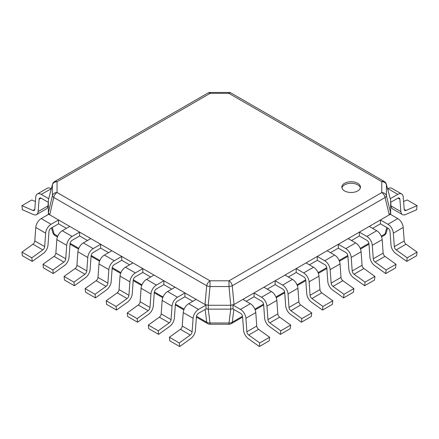 <?xml version="1.0" encoding="UTF-8"?>
<svg xmlns="http://www.w3.org/2000/svg" width="439" height="439" viewBox="0 0 439 439"><rect width="100%" height="100%" fill="white"/><g stroke="black" fill="none" stroke-linecap="round" stroke-linejoin="round"><path stroke-width="0.66" d="M344.566 190.921A9.307 5.372 0 0 0 354.712 192.084A9.307 5.372 0 0 0 360.457 187.118A9.307 5.372 0 0 0 357.73 183.321A9.307 5.372 0 0 0 347.584 182.152A9.307 5.372 0 0 0 341.838 187.118A9.307 5.372 0 0 0 344.566 190.921M390.644 214.451L390.644 199.975L386.402 184.698A4.73 3.863 180 0 0 381.776 181.636A4.73 2.733 -60 0 1 384.141 181.406L231.177 93.09A4.73 2.733 120 0 0 228.812 93.326L228.812 92.459A4.73 4.73 0 0 1 231.177 93.09M228.812 92.459L210.188 92.459L210.188 93.326A4.73 2.733 -120 0 0 207.823 93.09L54.677 181.51A4.73 2.733 60 0 1 57.043 181.746A4.73 3.863 180 0 0 52.411 184.835A4.73 3.029 -165 0 1 52.477 184.38L48.356 199.975L52.411 184.835L52.411 195.585A4.73 3.863 0 0 1 57.043 192.496A4.73 2.733 120 0 0 53.772 197.44L206.736 285.756A4.73 2.733 -60 0 1 210.007 280.806L210.007 286.535A4.73 1.86 -174.6 0 1 206.736 285.756L204.98 304.496L49.711 214.852L53.772 197.44A4.73 2.299 -166.9 0 1 52.411 195.585L48.356 212.964L49.711 214.852M48.356 214.451L48.356 199.975M58.563 223.824L58.563 219.961L48.685 214.259L41.206 218.578A7.71 4.45 -60 0 0 35.779 227.457L34.796 240.94A2.98 1.718 120 0 1 32.958 244.205L42.83 249.901L31.822 257.819L32.234 261.414L43.236 253.501A7.71 4.45 -60 0 0 48.005 245.05L48.981 231.572A2.98 1.718 120 0 1 51.078 228.143L58.563 223.824L66.404 228.351M79.624 235.984L79.624 232.121L69.752 226.42L62.272 230.738A7.71 4.45 -60 0 0 56.84 239.623L55.863 253.1A2.98 1.718 120 0 1 54.019 256.365L63.896 262.067L52.889 269.98L53.295 273.574L64.303 265.661A7.71 4.45 -60 0 0 69.066 257.21L70.042 243.733A2.98 1.718 120 0 1 72.144 240.303L79.624 235.984L87.471 240.512M100.69 248.145L100.69 244.282L90.813 238.586L83.333 242.904A7.71 4.45 -60 0 0 77.906 251.783L76.924 265.26A2.98 1.718 120 0 1 75.085 268.525L84.957 274.227L73.95 282.14L74.361 285.74L85.364 277.821A7.71 4.45 -60 0 0 90.132 269.376L91.109 255.893A2.98 1.718 120 0 1 93.205 252.463L100.69 248.145L108.532 252.672M121.751 260.305L121.751 256.442L111.879 250.746L104.4 255.064A7.71 4.45 -60 0 0 98.967 263.943L97.99 277.421A2.98 1.718 120 0 1 96.146 280.686L106.018 286.387L95.016 294.3L95.422 297.9L106.43 289.981A7.71 4.45 -60 0 0 111.193 281.536L112.17 268.059A2.98 1.718 120 0 1 114.272 264.624L121.751 260.305L129.598 264.838M142.818 272.465L142.818 268.608L132.94 262.906L125.461 267.225A7.71 4.45 -60 0 0 120.034 276.104L119.051 289.581A2.98 1.718 120 0 1 117.213 292.846L127.085 298.547L116.077 306.46L116.483 310.06L127.491 302.142A7.71 4.45 -60 0 0 132.26 293.696L133.237 280.219A2.98 1.718 120 0 1 135.333 276.784L142.818 272.465L150.659 276.998M163.879 284.626L163.879 280.768L154.007 275.066L146.522 279.385A7.71 4.45 -60 0 0 141.095 288.264L140.118 301.741A2.98 1.718 120 0 1 138.274 305.006L148.146 310.708L137.144 318.621L137.55 322.221L148.558 314.308A7.71 4.45 -60 0 0 153.321 305.857L154.298 292.379A2.98 1.718 120 0 1 156.399 288.944L163.879 284.626L171.726 289.158M184.945 296.786L184.945 292.928L175.068 287.227L167.588 291.545A7.71 4.45 -60 0 0 162.161 300.424L161.179 313.901A2.98 1.718 120 0 1 159.341 317.167L169.213 322.868L158.205 330.786L158.611 334.381L169.619 326.468A7.71 4.45 -60 0 0 174.387 318.017L175.364 304.54A2.98 1.718 120 0 1 177.46 301.11L184.945 296.786L192.787 301.319M196.398 317.112L207.642 323.603A4.73 2.733 -60 0 1 206.736 322.204A4.73 3.463 -7.2 0 0 210.007 322.983L210.007 324.24L228.993 324.24L228.993 322.983L210.007 322.983L208.251 309.138L230.705 309.138L230.749 305.275L228.993 286.535L228.993 280.806A4.73 2.733 60 0 1 232.264 285.756L385.047 197.545A4.73 2.733 -120 0 0 381.776 192.6A4.73 3.863 0 0 1 386.402 195.657A4.73 2.327 166.2 0 1 385.047 197.545L389.289 214.852L234.02 304.496L232.264 285.756A4.73 1.86 174.6 0 1 228.993 286.535L210.007 286.535L208.251 305.275L204.98 304.496M230.705 305.281L208.251 305.275M230.705 309.138L232.994 308.831M230.749 305.275L234.02 304.496M246.213 301.319L254.055 296.786L254.055 292.928L261.54 297.247L271.412 291.545A7.71 4.45 -120 0 1 276.839 300.424L277.821 313.901A2.98 1.718 60 0 0 279.659 317.167L290.667 325.085L290.261 328.679L280.389 334.381L269.381 326.468A7.71 4.45 -120 0 1 264.613 318.017L263.636 304.54A2.98 1.718 60 0 0 261.54 301.11L254.055 296.786M267.274 289.158L275.121 284.626L275.121 280.768L282.601 285.087L292.478 279.385A7.71 4.45 -120 0 1 297.905 288.264L298.882 301.741A2.98 1.718 60 0 0 300.726 305.006L311.734 312.925L311.322 316.519L301.45 322.221L290.442 314.308A7.71 4.45 -120 0 1 285.679 305.857L284.702 292.379A2.98 1.718 60 0 0 282.601 288.944L275.121 284.626M288.341 276.998L296.182 272.465L296.182 268.608L303.667 272.926L313.539 267.225A7.71 4.45 -120 0 1 318.966 276.104L319.949 289.581A2.98 1.718 60 0 0 321.787 292.846L332.795 300.764L332.389 304.359L322.517 310.06L311.509 302.142A7.71 4.45 -120 0 1 306.74 293.696L305.764 280.219A2.98 1.718 60 0 0 303.667 276.784L296.182 272.465M309.402 264.838L317.249 260.305L317.249 256.442L324.728 260.766L334.6 255.064A7.71 4.45 -120 0 1 340.033 263.943L341.01 277.421A2.98 1.718 60 0 0 342.854 280.686L353.861 288.599L353.45 292.198L343.578 297.9L332.57 289.981A7.71 4.45 -120 0 1 327.807 281.536L326.83 268.059A2.98 1.718 60 0 0 324.728 264.624L317.249 260.305M330.468 252.672L338.31 248.145L338.31 244.282L345.795 248.6L355.667 242.904A7.71 4.45 -120 0 1 361.094 251.783L362.076 265.26A2.98 1.718 60 0 0 363.915 268.525L374.922 276.438L374.516 280.038L364.639 285.74L353.636 277.821A7.71 4.45 -120 0 1 348.868 269.376L347.891 255.893A2.98 1.718 60 0 0 345.795 252.463L338.31 248.145M351.529 240.512L359.376 235.984L359.376 232.121L366.856 236.44L376.728 230.738A7.71 4.45 -120 0 1 382.16 239.623L383.137 253.1A2.98 1.718 60 0 0 384.981 256.365L395.989 264.278L395.577 267.878L385.705 273.574L374.697 265.661A7.71 4.45 -120 0 1 369.934 257.21L368.958 243.733A2.98 1.718 60 0 0 366.856 240.303L359.376 235.984M372.596 228.351L380.437 223.824L380.437 219.961L387.922 224.28L397.794 218.578A7.71 4.45 -120 0 1 403.221 227.457L404.204 240.94A2.98 1.718 60 0 0 406.042 244.205L417.05 252.118L416.644 255.717L406.766 261.414L395.764 253.501A7.71 4.45 -120 0 1 390.995 245.05L390.019 231.572A2.98 1.718 60 0 0 387.922 228.143L380.437 223.824M390.644 212.942L389.289 214.852M390.644 199.975L386.331 184.237A4.73 2.991 164.5 0 1 386.402 184.698L386.402 195.657L390.644 212.964M57.728 236.171L54.134 234.097A4.73 2.733 120 0 0 55.045 235.502A4.73 4.73 0 0 1 52.861 232.714A4.73 2.952 -16 0 0 54.134 234.097L52.23 227.473M230.749 309.138L228.993 322.983A4.73 3.463 7.2 0 0 232.264 322.204A4.73 2.733 60 0 1 231.358 323.603A4.73 4.73 0 0 1 228.993 324.24M381.551 236.89L384.141 235.397A4.73 2.733 -120 0 0 385.047 233.992L386.841 227.517M208.251 309.138L206.006 308.831M360.364 187.881A9.307 5.372 0 0 0 357.73 184.841A9.307 5.372 0 0 0 348.204 183.54A9.307 5.372 0 0 0 341.932 187.881M390.644 202.352L397.794 198.219A2.98 1.718 -60 0 1 399.281 198.077A2.98 1.718 -60 0 1 399.891 199.229L400.873 211.576A7.71 4.45 120 0 0 402.448 214.572A7.71 4.45 120 0 0 405.636 214.523L416.644 209.732L417.05 205.666L407.178 199.964L403.584 201.528M390.337 198.664L397.794 194.362L387.922 188.66A7.71 4.45 120 0 1 391.775 188.276L401.647 193.978A7.71 4.45 120 0 0 397.794 194.362M417.05 205.666L406.042 210.457A2.98 1.718 -60 0 1 404.813 210.473A2.98 1.718 -60 0 1 404.204 209.321L403.221 196.968A7.71 4.45 120 0 0 401.647 193.978M400.873 211.576L390.995 205.88L390.715 202.308M387.61 188.841L387.922 188.66M390.995 205.88A7.71 4.45 120 0 0 392.57 208.871L402.448 214.572M48.285 202.308L48.005 205.88A7.71 4.45 60 0 1 46.43 208.871L36.552 214.572A7.71 4.45 60 0 1 33.364 214.523L22.356 209.732L21.95 205.666L32.958 210.457A2.98 1.718 -120 0 0 34.187 210.473A2.98 1.718 -120 0 0 34.796 209.321L35.779 196.968A7.71 4.45 60 0 1 37.353 193.978A7.71 4.45 60 0 1 41.206 194.362L48.658 198.658M51.297 188.786L41.206 194.362M37.353 193.978L47.225 188.276A7.71 4.45 60 0 1 51.078 188.66M35.416 201.528L31.822 199.964L21.95 205.666M48.005 205.88L38.127 211.576L39.109 199.229A2.98 1.718 -120 0 1 39.719 198.077A2.98 1.718 -120 0 1 41.206 198.219L48.356 202.352M38.127 211.576A7.71 4.45 60 0 1 36.552 214.572M32.958 244.205L21.95 252.118L22.356 255.717L32.234 261.414M35.779 227.457L45.651 233.158L44.674 246.636A2.98 1.718 120 0 1 42.83 249.901M45.651 233.158A7.71 4.45 -60 0 1 51.078 224.28L58.563 219.961M21.95 252.118L31.822 257.819M54.019 256.365L43.011 264.278L43.423 267.878L53.295 273.574M56.84 239.623L66.712 245.319L65.735 258.801A2.98 1.718 120 0 1 63.896 262.067M66.712 245.319A7.71 4.45 -60 0 1 72.144 236.44L79.624 232.121M43.011 264.278L52.889 269.98M75.085 268.525L64.078 276.438L64.484 280.038L74.361 285.74M77.906 251.783L87.778 257.484L86.801 270.962A2.98 1.718 120 0 1 84.957 274.227M87.778 257.484A7.71 4.45 -60 0 1 93.205 248.6L100.69 244.282M64.078 276.438L73.95 282.14M96.146 280.686L85.139 288.599L85.55 292.198L95.422 297.9M98.967 263.943L108.839 269.645L107.862 283.122A2.98 1.718 120 0 1 106.018 286.387M108.839 269.645A7.71 4.45 -60 0 1 114.272 260.766L121.751 256.442M85.139 288.599L95.016 294.3M117.213 292.846L106.205 300.764L106.611 304.359L116.483 310.06M120.034 276.104L129.906 281.805L128.929 295.282A2.98 1.718 120 0 1 127.085 298.547M129.906 281.805A7.71 4.45 -60 0 1 135.333 272.926L142.818 268.608M106.205 300.764L116.077 306.46M138.274 305.006L127.266 312.925L127.678 316.519L137.55 322.221M141.095 288.264L150.967 293.965L149.99 307.443A2.98 1.718 120 0 1 148.146 310.708M150.967 293.965A7.71 4.45 -60 0 1 156.399 285.087L163.879 280.768M127.266 312.925L137.144 318.621M159.341 317.167L148.333 325.085L148.739 328.679L158.611 334.381M162.161 300.424L172.033 306.126L171.051 319.603A2.98 1.718 120 0 1 169.213 322.868M172.033 306.126A7.71 4.45 -60 0 1 177.46 297.247L184.945 292.928M148.333 325.085L158.205 330.786M206.006 305.089L196.134 299.387L188.649 303.706L198.527 309.407A7.71 4.45 -60 0 0 193.094 318.286L192.117 331.763A2.98 1.718 120 0 1 190.274 335.028L179.271 342.947L179.677 346.541L190.685 338.628A7.71 4.45 -60 0 0 195.448 330.177L196.425 316.7A2.98 1.718 120 0 1 198.527 313.27L206.006 308.952L206.006 305.089L198.527 309.407M179.677 346.541L169.805 340.84L169.394 337.245L180.402 329.332A2.98 1.718 120 0 0 182.245 326.062L183.222 312.584A7.71 4.45 -60 0 1 188.649 303.706M169.394 337.245L179.271 342.947M406.766 261.414L407.178 257.819L396.17 249.901A2.98 1.718 60 0 1 394.326 246.636L393.349 233.158A7.71 4.45 -120 0 0 387.922 224.28M380.437 219.961L390.315 214.259L397.794 218.578M407.178 257.819L417.05 252.118M385.705 273.574L386.111 269.98L375.104 262.067A2.98 1.718 60 0 1 373.265 258.801L372.288 245.319A7.71 4.45 -120 0 0 366.856 236.44M359.376 232.121L369.248 226.42L376.728 230.738M386.111 269.98L395.989 264.278M364.639 285.74L365.05 282.14L354.043 274.227A2.98 1.718 60 0 1 352.199 270.962L351.222 257.484A7.71 4.45 -120 0 0 345.795 248.6M338.31 244.282L348.187 238.586L355.667 242.904M365.05 282.14L374.922 276.438M343.578 297.9L343.984 294.3L332.981 286.387A2.98 1.718 60 0 1 331.138 283.122L330.161 269.645A7.71 4.45 -120 0 0 324.728 260.766M317.249 256.442L327.121 250.746L334.6 255.064M343.984 294.3L353.861 288.599M322.517 310.06L322.923 306.46L311.915 298.547A2.98 1.718 60 0 1 310.071 295.282L309.094 281.805A7.71 4.45 -120 0 0 303.667 272.926M296.182 268.608L306.06 262.906L313.539 267.225M322.923 306.46L332.795 300.764M301.45 322.221L301.856 318.621L290.854 310.708A2.98 1.718 60 0 1 289.01 307.443L288.033 293.965A7.71 4.45 -120 0 0 282.601 285.087M275.121 280.768L284.993 275.066L292.478 279.385M301.856 318.621L311.734 312.925M280.389 334.381L280.795 330.786L269.787 322.868A2.98 1.718 60 0 1 267.949 319.603L266.967 306.126A7.71 4.45 -120 0 0 261.54 297.247M254.055 292.928L263.932 287.227L271.412 291.545M280.795 330.786L290.667 325.085M232.994 305.089L232.994 308.952L240.473 313.27A2.98 1.718 60 0 1 242.575 316.7L243.552 330.177A7.71 4.45 -120 0 0 248.315 338.628L259.323 346.541L269.195 340.84L269.606 337.245L258.598 329.332A2.98 1.718 60 0 1 256.755 326.062L255.778 312.584A7.71 4.45 -120 0 0 250.351 303.706L242.866 299.387L232.994 305.089L240.473 309.407L250.351 303.706M259.323 346.541L259.729 342.947L248.726 335.028A2.98 1.718 60 0 1 246.883 331.763L245.906 318.286A7.71 4.45 -120 0 0 240.473 309.407M259.729 342.947L269.606 337.245M381.776 181.636L228.812 93.326L210.188 93.326L57.043 181.746L57.043 192.496L210.007 280.806L228.993 280.806L381.776 192.6L381.776 181.636M196.485 316.283L206.736 322.204L205.123 309.462M184.111 309.138L175.419 304.123M163.05 296.978L154.358 291.957M141.984 284.818L133.291 279.797M120.923 272.657L112.23 267.636M99.856 260.497L91.164 255.476M78.795 248.331L70.103 243.316M208.295 309.138L208.295 305.281M242.515 316.283L232.264 322.204L233.877 309.462M384.141 235.397A4.73 4.73 0 0 0 386.331 232.566A4.73 2.991 15.5 0 1 385.047 233.992L381.271 236.171M368.897 243.316L360.205 248.331M347.836 255.476L339.144 260.497M326.77 267.636L318.077 272.657M305.709 279.797L297.016 284.818M284.642 291.957L275.95 296.978M263.581 304.123L254.889 309.138M399.891 199.229L397.975 198.126M406.042 210.457L404.209 209.398M41.025 198.126L39.109 199.229M34.791 209.398L32.958 210.457M34.796 240.94L44.674 246.636M41.206 218.578L51.078 224.28M55.863 253.1L65.735 258.801M62.272 230.738L72.144 236.44M76.924 265.26L86.801 270.962M83.333 242.904L93.205 248.6M97.99 277.421L107.862 283.122M104.4 255.064L114.272 260.766M119.051 289.581L128.929 295.282M125.461 267.225L135.333 272.926M140.118 301.741L149.99 307.443M146.522 279.385L156.399 285.087M161.179 313.901L171.051 319.603M167.588 291.545L177.46 297.247M183.222 312.584L193.094 318.286M182.245 326.062L192.117 331.763M180.402 329.332L190.274 335.028M393.349 233.158L403.221 227.457M394.326 246.636L404.204 240.94M396.17 249.901L406.042 244.205M372.288 245.319L382.16 239.623M373.265 258.801L383.137 253.1M375.104 262.067L384.981 256.365M351.222 257.484L361.094 251.783M352.199 270.962L362.076 265.26M354.043 274.227L363.915 268.525M330.161 269.645L340.033 263.943M331.138 283.122L341.01 277.421M332.981 286.387L342.854 280.686M309.094 281.805L318.966 276.104M310.071 295.282L319.949 289.581M311.915 298.547L321.787 292.846M288.033 293.965L297.905 288.264M289.01 307.443L298.882 301.741M290.854 310.708L300.726 305.006M266.967 306.126L276.839 300.424M267.949 319.603L277.821 313.901M269.787 322.868L279.659 317.167M245.906 318.286L255.778 312.584M246.883 331.763L256.755 326.062M248.726 335.028L258.598 329.332M210.188 92.459A4.73 4.73 0 0 0 207.823 93.09M54.677 181.51A4.73 4.73 0 0 0 52.477 184.38M52.861 232.714L51.484 227.912M386.331 184.237A4.73 4.73 0 0 0 384.141 181.406M183.826 309.857L175.331 304.951M162.765 297.697L154.27 292.791M141.698 285.531L133.204 280.631M120.637 273.371L112.143 268.47M99.571 261.21L91.076 256.31M78.51 249.05L70.015 244.144M57.449 236.89L55.045 235.502M207.642 323.603A4.73 4.73 0 0 0 210.007 324.24M368.985 244.144L360.49 249.05M347.924 256.31L339.429 261.21M326.857 268.47L318.363 273.371M305.796 280.631L297.302 285.531M284.73 292.791L276.235 297.697M263.669 304.951L255.174 309.857M242.602 317.112L231.358 323.603M387.61 227.962L386.331 232.566"/></g></svg>
